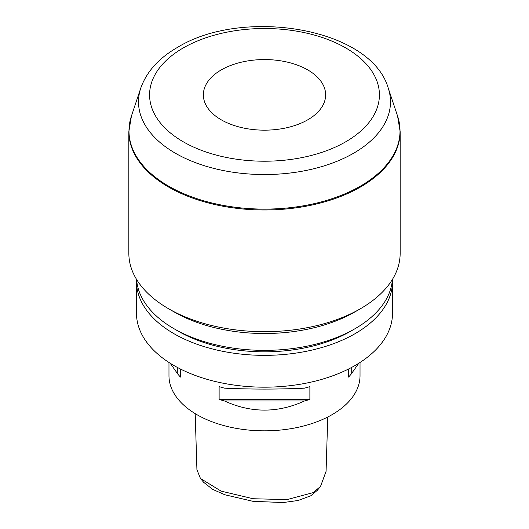 <?xml version="1.0" encoding="UTF-8"?>
<svg xmlns="http://www.w3.org/2000/svg" width="529" height="529" viewBox="0 0 529 529"><rect width="100%" height="100%" fill="white"/><g stroke="black" fill="none" stroke-linecap="round" stroke-linejoin="round"><path stroke-width="0.79" d="M195.194 413.638L196.92 469.732L200.458 478.467L221.109 491.124L253.1 498.735L286.963 499.621L313.082 492.651L320.501 486.488L326.076 471.339L327.749 417.011M320.501 486.488L317.347 490.297L310.86 495.746L298.098 500.494L283.2 502.55L252.928 501.313L224.759 494.741L212.665 489.358L203.619 482.276L200.458 478.467M221.267 119.825A61.139 35.298 180 0 1 203.361 94.863A61.139 35.298 180 0 1 241.105 62.25A61.139 35.298 180 0 1 307.733 69.907A61.139 35.298 180 0 1 325.639 94.863A61.139 35.298 180 0 1 287.895 127.476A61.139 35.298 180 0 1 221.267 119.825M355.019 311.865L355.019 311.865A128.011 73.908 180 0 1 355.019 311.865L360.428 308.744A135.655 78.318 180 0 1 168.572 308.744A135.655 78.318 180 0 1 128.845 253.365L128.845 131.668A135.655 78.318 180 0 0 212.585 204.022A135.655 78.318 180 0 0 360.421 187.048A135.655 78.318 180 0 0 400.155 131.668L400.155 253.365A135.655 78.318 180 0 1 360.428 308.744A135.655 78.318 180 0 1 360.421 308.751L355.019 311.865A128.011 73.908 180 0 1 173.981 311.865L168.572 308.744M173.981 328.714L178.299 331.214A121.901 70.377 180 0 0 350.694 331.214A121.901 70.377 180 0 1 350.694 331.214L355.019 328.714A128.011 73.908 180 0 1 173.981 328.714A128.011 73.908 180 0 1 136.594 279.457M392.465 279.365A128.011 73.908 180 0 1 392.511 281.448A128.011 73.908 180 0 1 355.019 333.706A128.011 73.908 180 0 1 215.508 349.729A128.011 73.908 180 0 1 136.489 281.448A128.011 73.908 180 0 1 136.535 279.365M392.511 281.448L392.511 313.274A128.011 73.908 180 0 1 355.019 365.532A128.011 73.908 180 0 1 215.508 381.554A128.011 73.908 180 0 1 136.489 313.274L136.489 281.448M358.801 363.258L351.249 373.977A95.531 55.155 180 0 1 348.571 377.071L348.571 369.011L348.571 377.071M224.481 388.16C251.163 389.39 277.837 389.39 304.519 388.16A95.531 55.155 0 0 0 309.875 386.613L309.875 399.408A95.531 55.155 180 0 1 304.519 400.956C277.837 413.156 251.163 413.156 224.481 400.956A95.531 55.155 180 0 1 219.125 399.408L219.125 386.613A95.531 55.155 0 0 0 224.481 388.16M168.969 362.471L168.969 375.676A95.531 55.155 0 0 0 196.947 414.676A95.531 55.155 0 0 0 301.061 426.632A95.531 55.155 0 0 0 360.031 375.676L360.031 362.471M180.429 377.071L180.429 369.011L180.429 377.071A95.531 55.155 180 0 1 177.751 373.977L170.199 363.258M351.249 367.629L351.249 373.977M177.751 373.977L177.751 367.629M304.519 400.956L224.481 400.956M309.875 399.408L219.125 399.408M392.406 279.457A128.011 73.908 180 0 1 355.019 328.714L350.701 331.214M345.761 141.779A114.919 66.35 180 0 1 183.239 141.779A114.919 66.35 180 0 1 183.239 47.947A114.919 66.35 180 0 1 345.761 47.947A114.919 66.35 180 0 1 345.761 141.779M140.793 88.019C146.705 71.574 158.945 58.025 177.506 47.385C242.937 7.122 370.842 27.766 388.207 88.019A125.995 72.737 180 0 1 353.59 153.238A125.995 72.737 180 0 1 205.424 166.053A125.995 72.737 180 0 1 140.793 88.019L131.43 116.036L128.845 131.668M388.207 88.019L397.57 116.036A135.53 78.246 180 0 1 360.335 186.188A135.53 78.246 180 0 1 200.954 199.969A135.53 78.246 180 0 1 131.43 116.036M397.57 116.036L400.155 131.668"/></g></svg>
